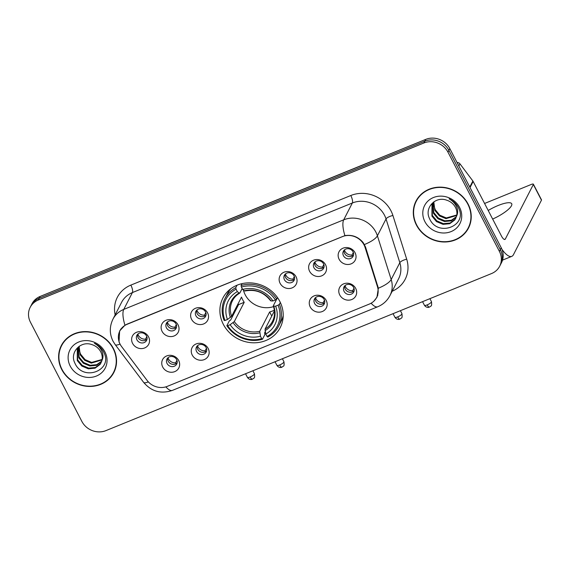 <?xml version="1.0" encoding="UTF-8"?>
<svg xmlns="http://www.w3.org/2000/svg" width="570" height="570" viewBox="0 0 570 570"><rect width="100%" height="100%" fill="white"/><g stroke="black" fill="none" stroke-linecap="round" stroke-linejoin="round"><path stroke-width="0.85" d="M223.326 324.323A32.248 29.341 -152.8 0 0 252.068 342.748A32.248 29.341 -152.8 0 0 280.233 327.565A32.248 29.341 -152.8 0 0 279.77 301.331A32.248 29.341 -152.8 0 0 251.028 282.912A32.248 29.341 -152.8 0 0 222.863 298.096A32.248 29.341 -152.8 0 0 223.326 324.323M208.192 348.519A9.127 8.308 27.2 0 1 204.267 359.606A9.127 8.308 27.2 0 1 192.218 355.024A9.127 8.308 27.2 0 1 196.144 343.938A9.127 8.308 27.2 0 1 208.192 348.519M196.565 351.476A5.479 4.98 -152.8 0 0 201.445 354.604A5.479 4.98 -152.8 0 0 206.226 352.025A5.479 4.98 -152.8 0 0 206.148 347.572A5.479 4.98 -152.8 0 0 201.267 344.444A5.479 4.98 -152.8 0 0 196.486 347.023A5.479 4.98 -152.8 0 0 196.565 351.476M326.204 300.447A9.127 8.308 27.2 0 1 322.278 311.534A9.127 8.308 27.2 0 1 310.23 306.959A9.127 8.308 27.2 0 1 314.156 295.866A9.127 8.308 27.2 0 1 326.204 300.447M314.576 303.411A5.479 4.98 -152.8 0 0 319.457 306.539A5.479 4.98 -152.8 0 0 324.245 303.96A5.479 4.98 -152.8 0 0 324.166 299.507A5.479 4.98 -152.8 0 0 319.278 296.379A5.479 4.98 -152.8 0 0 314.498 298.958A5.479 4.98 -152.8 0 0 314.576 303.411M355.709 288.434A9.127 8.308 27.2 0 1 351.783 299.521A9.127 8.308 27.2 0 1 339.734 294.939A9.127 8.308 27.2 0 1 343.66 283.853A9.127 8.308 27.2 0 1 355.709 288.434M344.081 291.391A5.479 4.98 -152.8 0 0 348.961 294.519A5.479 4.98 -152.8 0 0 353.742 291.947A5.479 4.98 -152.8 0 0 353.664 287.487A5.479 4.98 -152.8 0 0 348.783 284.359A5.479 4.98 -152.8 0 0 344.002 286.938A5.479 4.98 -152.8 0 0 344.081 291.391M178.688 360.532A9.127 8.308 27.2 0 1 174.762 371.619A9.127 8.308 27.2 0 1 162.714 367.037A9.127 8.308 27.2 0 1 166.639 355.951A9.127 8.308 27.2 0 1 178.688 360.532M167.06 363.496A5.479 4.98 -152.8 0 0 171.941 366.624A5.479 4.98 -152.8 0 0 176.721 364.045A5.479 4.98 -152.8 0 0 176.643 359.592A5.479 4.98 -152.8 0 0 171.762 356.464A5.479 4.98 -152.8 0 0 166.982 359.043A5.479 4.98 -152.8 0 0 167.06 363.496M178.061 324.857A9.127 8.308 27.2 0 1 174.135 335.951A9.127 8.308 27.2 0 1 162.087 331.37A9.127 8.308 27.2 0 1 166.013 320.276A9.127 8.308 27.2 0 1 178.061 324.857M166.433 327.821A5.479 4.98 -152.8 0 0 171.314 330.949A5.479 4.98 -152.8 0 0 176.102 328.37A5.479 4.98 -152.8 0 0 176.023 323.917A5.479 4.98 -152.8 0 0 171.142 320.789A5.479 4.98 -152.8 0 0 166.355 323.368A5.479 4.98 -152.8 0 0 166.433 327.821M207.566 312.844A9.127 8.308 27.2 0 1 203.64 323.931A9.127 8.308 27.2 0 1 191.591 319.35A9.127 8.308 27.2 0 1 195.517 308.263A9.127 8.308 27.2 0 1 207.566 312.844M195.938 315.801A5.479 4.98 -152.8 0 0 200.818 318.929A5.479 4.98 -152.8 0 0 205.599 316.357A5.479 4.98 -152.8 0 0 205.528 311.897A5.479 4.98 -152.8 0 0 200.64 308.769A5.479 4.98 -152.8 0 0 195.859 311.348A5.479 4.98 -152.8 0 0 195.938 315.801M296.079 276.792A9.127 8.308 27.2 0 1 292.146 287.879A9.127 8.308 27.2 0 1 280.098 283.297A9.127 8.308 27.2 0 1 284.031 272.211A9.127 8.308 27.2 0 1 296.079 276.792M284.451 279.756A5.479 4.98 -152.8 0 0 289.332 282.884A5.479 4.98 -152.8 0 0 294.113 280.305A5.479 4.98 -152.8 0 0 294.035 275.852A5.479 4.98 -152.8 0 0 289.154 272.724A5.479 4.98 -152.8 0 0 284.373 275.296A5.479 4.98 -152.8 0 0 284.451 279.756M325.577 264.772A9.127 8.308 27.2 0 1 321.651 275.866A9.127 8.308 27.2 0 1 309.603 271.284A9.127 8.308 27.2 0 1 313.529 260.198A9.127 8.308 27.2 0 1 325.577 264.772M313.949 267.736A5.479 4.98 -152.8 0 0 318.837 270.864A5.479 4.98 -152.8 0 0 323.618 268.285A5.479 4.98 -152.8 0 0 323.539 263.832A5.479 4.98 -152.8 0 0 318.659 260.704A5.479 4.98 -152.8 0 0 313.87 263.283A5.479 4.98 -152.8 0 0 313.949 267.736M355.082 252.759A9.127 8.308 27.2 0 1 351.156 263.846A9.127 8.308 27.2 0 1 339.107 259.264A9.127 8.308 27.2 0 1 343.033 248.178A9.127 8.308 27.2 0 1 355.082 252.759M343.454 255.716A5.479 4.98 -152.8 0 0 348.334 258.851A5.479 4.98 -152.8 0 0 353.122 256.272A5.479 4.98 -152.8 0 0 353.044 251.812A5.479 4.98 -152.8 0 0 348.156 248.684A5.479 4.98 -152.8 0 0 343.375 251.263A5.479 4.98 -152.8 0 0 343.454 255.716M148.563 336.877A9.127 8.308 27.2 0 1 144.63 347.964A9.127 8.308 27.2 0 1 132.582 343.382A9.127 8.308 27.2 0 1 136.508 332.296A9.127 8.308 27.2 0 1 148.563 336.877M136.935 339.841A5.479 4.98 -152.8 0 0 141.816 342.969A5.479 4.98 -152.8 0 0 146.597 340.39A5.479 4.98 -152.8 0 0 146.518 335.937A5.479 4.98 -152.8 0 0 141.638 332.809A5.479 4.98 -152.8 0 0 136.857 335.381A5.479 4.98 -152.8 0 0 136.935 339.841M206.646 350.821A5.479 4.98 27.2 0 1 197.719 349.232A5.479 4.98 27.2 0 1 197.22 345.983M324.658 302.756A5.479 4.98 27.2 0 1 315.73 301.167A5.479 4.98 27.2 0 1 315.231 297.918M354.162 290.743A5.479 4.98 27.2 0 1 345.235 289.147A5.479 4.98 27.2 0 1 344.736 285.898M177.142 362.841A5.479 4.98 27.2 0 1 168.214 361.252A5.479 4.98 27.2 0 1 167.715 358.003M176.515 327.166A5.479 4.98 27.2 0 1 167.587 325.577A5.479 4.98 27.2 0 1 167.096 322.328M206.019 315.153A5.479 4.98 27.2 0 1 197.092 313.557A5.479 4.98 27.2 0 1 196.593 310.308M294.533 279.101A5.479 4.98 27.2 0 1 285.599 277.512A5.479 4.98 27.2 0 1 285.107 274.256M324.031 267.081A5.479 4.98 27.2 0 1 315.103 265.492A5.479 4.98 27.2 0 1 314.612 262.243M353.535 255.068A5.479 4.98 27.2 0 1 344.608 253.472A5.479 4.98 27.2 0 1 344.109 250.223M147.01 339.186A5.479 4.98 27.2 0 1 138.083 337.597A5.479 4.98 27.2 0 1 137.591 334.341M121.61 346.581A16.43 14.948 27.2 0 1 120.12 344.223A16.43 14.948 27.2 0 1 119.885 330.857A16.43 14.948 27.2 0 1 127.188 324.266L342.342 236.636A16.43 14.948 27.2 0 1 365.078 247.416L377.454 286.653A16.43 14.948 27.2 0 1 376.642 297.476A16.43 14.948 27.2 0 1 369.339 304.074L167.331 386.353A16.43 14.948 27.2 0 1 147.131 380.468L121.61 346.581M61.752 369.545A29.512 26.854 -152.8 0 0 88.058 386.403A29.512 26.854 -152.8 0 0 113.829 372.509A29.512 26.854 -152.8 0 0 113.409 348.505A29.512 26.854 -152.8 0 0 87.103 331.647A29.512 26.854 -152.8 0 0 61.332 345.541A29.512 26.854 -152.8 0 0 61.752 369.545M112.219 374.668A29.512 26.854 -152.8 0 0 114.271 371.604M416.435 225.086A29.512 26.854 -152.8 0 0 442.74 241.944A29.512 26.854 -152.8 0 0 468.511 228.05A29.512 26.854 -152.8 0 0 468.091 204.046A29.512 26.854 -152.8 0 0 441.786 187.188A29.512 26.854 -152.8 0 0 416.014 201.082A29.512 26.854 -152.8 0 0 416.435 225.086M466.894 230.202A29.512 26.854 -152.8 0 0 468.953 227.138M120.47 344.864L119.023 342L119.629 330.949L124.965 325.214L127.039 324.152L344.907 235.631C352.167 234.505 358.252 236.814 363.147 242.564L365.512 246.981L378.352 288.206L376.97 297.248L373.842 301.252M499.662 266.233L501.507 262.642A18.254 16.608 -152.8 0 0 501.244 247.793L449.808 148.556L448.889 150.352A18.254 16.608 -152.8 0 0 424.785 141.196L39.223 298.238A18.254 16.608 -152.8 0 0 31.108 305.563A18.254 16.608 -152.8 0 1 39.223 298.238L424.785 141.196A18.254 16.608 -152.8 0 1 448.889 150.352L500.325 249.589L448.889 150.352L447.963 152.147A18.254 16.608 -152.8 0 0 423.866 142.992L38.297 300.034A18.254 16.608 -152.8 0 0 30.181 307.358A18.254 16.608 -152.8 0 0 30.445 322.207L81.88 421.444A18.254 16.608 -152.8 0 0 105.977 430.599L491.547 273.557A18.254 16.608 -152.8 0 0 499.662 266.233A18.254 16.608 -152.8 0 0 499.398 251.384L447.963 152.147M500.581 264.437A18.254 16.608 -152.8 0 0 500.325 249.589A18.254 16.608 -152.8 0 1 500.581 264.437M416.492 200.191A29.512 26.854 -152.8 0 0 415.202 203.647M61.817 344.658A29.512 26.854 -152.8 0 0 60.52 348.113M449.808 148.556A18.254 16.608 -152.8 0 0 425.712 139.401L40.142 296.443A18.254 16.608 -152.8 0 0 32.027 303.767L30.181 307.358M63.869 341.594A29.205 26.576 -152.8 0 0 62.529 343.888L61.603 345.684A29.205 26.576 -152.8 0 0 62.023 369.438A29.205 26.576 -152.8 0 0 88.058 386.125A29.205 26.576 -152.8 0 0 113.558 372.374A29.205 26.576 -152.8 0 0 113.145 348.612A29.205 26.576 -152.8 0 0 87.11 331.932A29.205 26.576 -152.8 0 0 61.603 345.684M102.044 359.884L91.271 363.126L84.745 360.361L80.199 354.882L79.123 346.339M102.115 359.463L91.635 362.413L85.108 359.649L80.562 354.17L79.458 350.899A13.751 12.511 -152.8 0 1 79.316 346.204M101.638 361.494L96.522 365.341L89.804 365.976L83.284 363.211L78.731 357.732L78.111 347.6M101.759 361.102L96.708 364.693L90.167 365.263L83.648 362.499L79.095 357.019L78.346 347.272M101.888 360.611A13.751 12.511 -152.8 0 0 100.769 351.882A13.751 12.511 -152.8 0 0 91.998 344.651C80.562 340.297 69.469 352.566 74.812 362.969C82.736 382.064 112.96 370.564 104.075 352.83L103.64 351.932C101.588 348.078 98.51 345.213 94.413 343.339C98.147 345.434 100.733 348.291 102.18 351.904C103.334 355.01 103.234 357.91 101.888 360.611L100.135 364.401L95.055 368.192L88.343 368.826L81.816 366.061L77.271 360.582L77.285 348.975L79.102 346.353M101.189 362.613L100.498 363.689L95.418 367.479L88.706 368.113L82.18 365.349L77.634 359.87L77.477 348.626M70.224 366.097A19.836 18.048 -152.8 0 0 96.408 376.05A19.836 18.048 -152.8 0 0 104.944 351.954A19.836 18.048 -152.8 0 0 78.76 342A19.836 18.048 -152.8 0 0 70.224 366.097M113.558 372.374L114.485 370.578A29.205 26.576 -152.8 0 0 115.567 368.149M418.551 197.127A29.205 26.576 -152.8 0 0 417.204 199.422L416.285 201.217A29.205 26.576 -152.8 0 0 416.699 224.979A29.205 26.576 -152.8 0 0 442.733 241.659A29.205 26.576 -152.8 0 0 468.241 227.907A29.205 26.576 -152.8 0 0 467.828 204.153A29.205 26.576 -152.8 0 0 441.786 187.466A29.205 26.576 -152.8 0 0 416.285 201.217M456.727 215.424L445.947 218.659L439.427 215.902L434.874 210.416L433.799 201.873M456.791 214.997L446.31 217.947L439.791 215.189L435.238 209.703L434.141 206.433A13.751 12.511 -152.8 0 1 433.998 201.737M456.314 217.028L451.198 220.882L444.486 221.509L437.959 218.752L433.414 213.266L432.787 203.141M456.435 216.643L451.39 220.234L444.849 220.797L438.33 218.039L433.777 212.553L433.022 202.813M456.57 216.144A13.751 12.511 -152.8 0 0 455.451 207.416A13.751 12.511 -152.8 0 0 446.673 200.191C435.238 195.831 424.144 208.107 429.488 218.51C437.418 237.597 467.642 226.098 458.75 208.364L458.316 207.466C456.264 203.618 453.193 200.754 449.089 198.873C452.829 200.975 455.416 203.832 456.855 207.444C458.016 210.551 457.917 213.451 456.57 216.144L454.81 219.935L449.737 223.732L443.018 224.359L436.499 221.602L431.946 216.115L431.967 204.516L433.777 201.887M455.872 218.146L455.174 219.222L450.101 223.02L443.382 223.647L436.862 220.889L432.309 215.403L432.153 204.16M424.899 221.637A19.836 18.048 -152.8 0 0 451.084 231.591A19.836 18.048 -152.8 0 0 459.62 207.494A19.836 18.048 -152.8 0 0 433.435 197.541A19.836 18.048 -152.8 0 0 424.899 221.637M468.241 227.907L469.16 226.112A29.205 26.576 -152.8 0 0 470.243 223.682M243.411 290.03A22.515 20.484 -152.8 0 0 245.221 294.818A22.515 20.484 -152.8 0 0 273.536 306.632M280.34 302.485L279.414 304.287L278.11 305.171A28.963 26.355 -152.8 0 1 267.024 336.471L265.77 334.048A26.163 23.805 -152.8 0 0 275.645 306.176L273.735 306.154L273.358 305.677L277.505 297.597M274.427 310.857L265.064 329.082L265.77 334.048M265.257 331.605L264.558 332.973L264.943 334.433L262.478 339.236L261.701 338.637A28.963 26.355 -152.8 0 1 227.694 325.712L230.159 324.708A26.163 23.805 -152.8 0 0 260.447 336.222L259.742 331.248L269.646 311.961A22.515 20.484 -152.8 0 0 274.341 310.144M236.073 289.19L235.759 287.693A30.181 27.46 -152.8 0 0 224.936 298.594A30.181 27.46 -152.8 0 0 224.145 320.475L224.986 320.49A28.963 26.355 -152.8 0 1 236.073 289.19L237.327 291.612A26.163 23.805 -152.8 0 0 227.451 319.485L231.598 316.357L241.509 297.077A22.515 20.484 -152.8 0 0 242.685 299.756A22.515 20.484 -152.8 0 0 244.216 302.299L234.306 321.58L230.159 324.708M227.694 325.712L226.853 325.698L229.318 320.896L230.629 320.076L238.581 304.594A28.899 26.298 27.2 0 1 238.068 303.774M267.024 336.471L267.8 337.07A30.181 27.46 -152.8 0 0 278.623 326.168L281.088 321.366A30.181 27.46 -152.8 0 0 283.204 315.595M276.707 299.065A30.181 27.46 -152.8 0 0 241.082 285.52L241.395 287.024A28.963 26.355 -152.8 0 1 275.403 299.948L276.707 299.065L277.476 297.561M242.051 283.632L241.082 285.52M278.623 326.168A30.181 27.46 -152.8 0 0 279.414 304.287M226.853 325.698A30.181 27.46 -152.8 0 0 262.478 339.236M275.403 299.948L272.937 300.953A26.163 23.805 -152.8 0 0 242.649 289.439L241.395 287.024M275.645 306.176L278.11 305.171M260.447 336.222L261.701 338.637M242.649 289.439L244.409 290.807L245.214 290.786M270.65 300.454L271.028 300.924L272.937 300.953M265.057 330.643A23.406 21.297 -152.8 0 0 273.735 306.154L273.358 305.677M230.864 288.705A30.181 27.46 -152.8 0 0 227.402 293.785L224.936 298.594M235.759 287.693L237.027 285.221M227.451 319.485L224.986 320.49M242.172 288.52L239.892 292.959L239.087 292.98L237.327 291.612M239.892 292.959L239.087 292.98A23.406 21.297 -152.8 0 0 230.408 317.476M238.581 304.594L244.216 302.299M269.646 311.961L271.762 316.044M137.897 334.041A6.69 6.092 -152.8 0 0 138.403 335.331A6.69 6.092 -152.8 0 0 145.528 339.129L146.818 336.621M145.749 340.14L145.528 339.129M167.402 322.029A6.69 6.092 -152.8 0 0 167.908 323.318A6.69 6.092 -152.8 0 0 175.033 327.109L176.315 324.608M175.254 328.128L175.033 327.109M196.907 310.009A6.69 6.092 -152.8 0 0 197.412 311.298A6.69 6.092 -152.8 0 0 204.537 315.096L205.82 312.588M204.751 316.108L204.537 315.096M285.413 273.956A6.69 6.092 -152.8 0 0 285.919 275.253A6.69 6.092 -152.8 0 0 293.044 279.043L294.334 276.536M293.265 280.055L293.044 279.043M314.918 261.943A6.69 6.092 -152.8 0 0 315.424 263.233A6.69 6.092 -152.8 0 0 322.549 267.024L323.838 264.523M322.77 268.043L322.549 267.024M344.423 249.924A6.69 6.092 -152.8 0 0 344.928 251.213A6.69 6.092 -152.8 0 0 352.053 255.011L353.336 252.503M352.274 256.023L352.053 255.011M168.029 357.696A6.69 6.092 -152.8 0 0 168.535 358.993A6.69 6.092 -152.8 0 0 175.66 362.784L176.942 360.276M175.874 363.795L175.66 362.784M197.534 345.684A6.69 6.092 -152.8 0 0 198.032 346.973A6.69 6.092 -152.8 0 0 205.157 350.764L206.447 348.263M205.378 351.783L205.157 350.764M315.545 297.611A6.69 6.092 -152.8 0 0 316.051 298.908A6.69 6.092 -152.8 0 0 323.176 302.698L324.458 300.19M323.389 303.71L323.176 302.698M345.049 285.599A6.69 6.092 -152.8 0 0 345.555 286.888A6.69 6.092 -152.8 0 0 352.68 290.679L353.963 288.178M352.894 291.697L352.68 290.679M492.658 219.058A19.473 4.973 -27.4 0 0 511.71 203.732A19.473 4.973 -27.4 0 0 498.116 205.513A19.473 4.973 -27.4 0 0 488.205 210.472M501.963 249.354A24.339 7.952 67.8 0 0 511.796 256.35A24.339 7.952 67.8 0 0 513.449 254.697L541.464 200.163L533.342 184.495L505.326 239.03A6.085 1.988 -112.2 0 1 504.913 239.443A6.085 1.988 -112.2 0 1 501.465 236.051L473.157 181.445L470.022 187.551M533.342 184.495A3.042 0.777 -27.4 0 0 533.378 184.181L541.5 199.849A3.042 0.777 152.6 0 1 541.464 200.163M533.378 184.181A3.042 0.777 -27.4 0 0 531.254 184.459L484.571 203.469M457.062 162.557A3.042 2.772 27.2 0 1 459.962 163.854L472.879 181.004A3.042 2.772 27.2 0 1 473.157 181.445M377.454 286.653L377.81 285.962M365.078 247.416L365.427 246.732M115.154 314.875A30.424 27.681 27.2 0 1 130.858 285.107L350.799 195.517A6.085 1.988 -112.2 0 1 352.353 202.991L132.411 292.574A24.339 22.145 -152.8 0 0 121.588 302.342L112.946 319.179A24.339 22.145 27.2 0 1 123.761 309.403A21.297 6.961 67.8 0 0 124.965 325.214M350.799 195.517A30.424 27.681 27.2 0 1 390.963 210.786A30.424 27.681 27.2 0 1 392.908 215.489L406.702 259.208A30.424 27.681 27.2 0 1 392.189 291.249M384.486 215.204A24.339 22.145 -152.8 0 0 352.353 202.991L343.71 219.82A24.339 22.145 27.2 0 1 375.837 232.033A24.339 22.145 27.2 0 1 377.397 235.795L391.184 279.514A24.339 22.145 27.2 0 1 389.973 295.552L398.622 278.723A24.339 22.145 -152.8 0 0 399.834 262.685L386.04 218.958A24.339 22.145 -152.8 0 0 384.486 215.204M112.946 319.179C109.419 326.553 109.44 333.885 113.024 341.181L115.197 344.629A21.297 4.147 -37 0 0 120.006 344.095M344.907 235.631A21.297 6.961 -112.2 0 1 343.71 219.82L123.761 309.403L132.411 292.574A6.085 1.988 -112.2 0 0 130.858 285.107M371.113 303.204A21.297 6.961 67.8 0 0 377.718 306.767C383.133 304.501 387.215 300.761 389.973 295.552M377.718 306.767L172.418 390.386A21.297 6.961 -112.2 0 1 165.856 386.866M378.352 288.206A21.297 6.562 -17.5 0 0 391.184 279.514L399.834 262.685A6.085 1.874 162.5 0 1 406.702 259.208M172.418 390.386C160.996 394.198 151.399 391.526 143.64 382.385A21.297 4.147 -37 0 0 148.335 381.893M364.444 244.53A21.297 6.562 -17.5 0 0 377.397 235.795L386.04 218.958A6.085 1.874 162.5 0 1 392.908 215.489M423.866 142.992L425.712 139.401M38.297 300.034L40.142 296.443M499.398 251.384L501.244 247.793M119.657 264.053A12.169 3.976 -112.2 0 1 120.092 263.775L371.455 161.388A12.169 3.976 -112.2 0 0 371.02 161.673M265.064 329.082A22.515 20.484 -152.8 0 0 272.503 321.302C274.897 316.535 275.16 311.419 273.308 305.969M234.306 321.58A22.515 20.484 -152.8 0 0 259.742 331.248M271.028 300.924A23.406 21.297 -152.8 0 0 244.409 290.807M233.116 322.698A23.406 21.297 -152.8 0 0 259.735 332.816M239.728 293.137C236.522 295.032 234.092 297.561 232.453 300.732A22.515 20.484 -152.8 0 0 231.598 316.357M250.159 376.991A3.954 1.012 152.6 0 1 247.401 377.354C249.282 380.133 251.99 379.463 251.662 379.413L252.403 379.193A3.954 1.29 -112.2 0 1 250.159 376.991A3.954 1.012 152.6 0 0 254.419 373.713L252.895 370.764M279.663 364.971A3.954 1.012 152.6 0 1 276.899 365.334C278.787 368.113 281.495 367.443 281.167 367.401L281.908 367.18A3.954 1.29 -112.2 0 1 279.663 364.971A3.954 1.012 152.6 0 0 283.924 361.694L282.392 358.744M397.675 316.906A3.954 1.012 152.6 0 1 394.917 317.269C396.798 320.048 399.506 319.378 399.178 319.328L399.919 319.107A3.954 1.29 -112.2 0 1 397.675 316.906A3.954 1.012 152.6 0 0 401.935 313.628L400.411 310.679M427.179 304.893A3.954 1.012 152.6 0 1 424.415 305.249C426.303 308.028 429.011 307.358 428.683 307.315L429.424 307.095A3.954 1.29 -112.2 0 1 427.179 304.893A3.954 1.012 152.6 0 0 431.44 301.608L429.908 298.659M505.326 239.03L504.329 239.436M469.766 187.067L472.879 181.004M459.962 163.854L458.85 166.005M376.642 297.476L377.832 295.153M119.885 330.857L120.833 329.011M115.197 344.629L143.64 382.385M118.147 264.672L120.092 263.775M373.485 160.669L371.455 161.388M270.622 300.789C263.889 292.239 255.339 288.983 244.972 291.006M247.401 377.354L245.535 373.756M254.419 373.713C254.804 376.642 254.612 378.131 253.857 378.166L252.403 379.193M276.899 365.334L275.039 361.743M283.924 361.694C284.309 364.629 284.117 366.111 283.361 366.154L281.908 367.18M394.917 317.269L393.051 313.678M401.935 313.628C402.32 316.557 402.128 318.046 401.373 318.089L399.919 319.107M424.415 305.249L422.555 301.658M431.44 301.608C431.825 304.544 431.632 306.026 430.877 306.069L429.424 307.095M511.796 256.35L502.526 260.127"/></g></svg>
